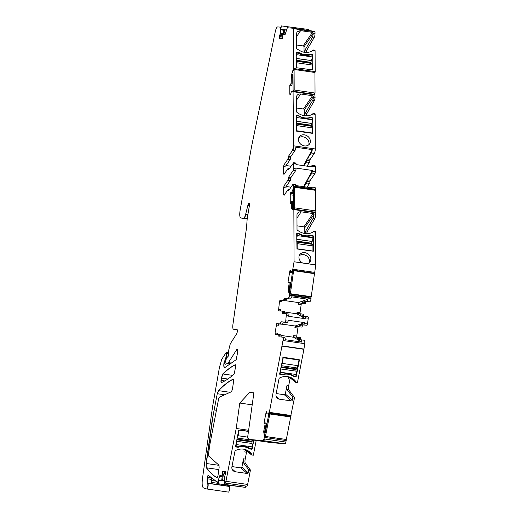 <?xml version="1.0" encoding="UTF-8"?>
<svg xmlns="http://www.w3.org/2000/svg" width="518" height="518" viewBox="0 0 518 518"><rect width="100%" height="100%" fill="white"/><g stroke="black" fill="none" stroke-linecap="round" stroke-linejoin="round"><path stroke-width="0.78" d="M299.145 359.609L283.1 357.284L279.655 373.899A0.447 0.421 -48.4 0 0 279.992 374.391L279.662 374.093M299.443 359.874L296.251 376.301L295.882 375.971M295.448 376.405L295.746 376.67A0.447 0.421 131.6 0 0 296.251 376.301M295.746 376.67L293.829 376.392L292.787 375.466M291.951 375.019L293.246 376.178A1.56 1.483 131.6 0 0 293.829 376.392M293.246 376.178A13.85 13.125 131.6 0 0 282.543 374.624A1.56 1.483 131.6 0 1 281.909 374.669L279.992 374.391M292.275 400.168L285.327 393.991A0.894 0.848 131.6 0 1 284.304 394.729L291.252 400.906A0.894 0.848 131.6 0 0 292.275 400.168L292.709 397.928L294.412 398.18L290.702 416.187L269.25 413.06M291.252 400.906L279.442 399.197L276.088 396.212M303.904 349.313L282.414 346.199A1.34 0.363 98.2 0 0 282.452 345.946L303.949 349.061A1.34 0.363 98.2 0 1 303.904 349.313L297.455 382.517L295.797 382.031A0.894 0.848 131.6 0 0 295.649 381.365A13.403 12.704 131.6 0 0 293.991 379.552A13.403 12.704 131.6 0 0 279.532 378.036A0.894 0.848 131.6 0 0 279.053 378.684L276.023 394.256A4.468 4.235 131.6 0 0 279.442 399.197M289.536 292.761L288.992 293.104L289.342 295.396C289.005 297.41 288.545 298.485 287.969 298.633L284.414 298.329L283.391 300.479L280.011 300.187L279.461 301.482L278.522 310.806L281.902 311.098L282.304 313.371L286.402 313.72L285.768 320.83L285.217 322.125L281.125 321.775L280.102 323.925L276.716 323.633L275.052 332.893L275.226 334.246L278.613 334.537L279.008 336.81L282.575 337.121C283.081 337.36 283.229 338.494 282.996 340.514L269.334 412.347L268.758 412.859M285.327 393.991L286.978 385.476A3.574 0.965 -81.8 0 0 287.089 389.614L292.456 396.788L294.159 397.041L288.791 389.86L287.089 389.614M292.709 397.928A2.681 0.725 -81.8 0 0 292.456 396.788M284.304 394.729L276.159 393.55M295.707 382.297L297.293 382.53A1.34 0.363 -81.8 0 0 297.345 382.556L295.642 382.303A1.34 0.363 -81.8 0 1 295.59 382.284L289.212 377.136A2.234 0.602 -81.8 0 0 289.122 377.091A2.234 0.602 -81.8 0 0 288.273 378.833L288.662 376.806M290.281 377.998A2.234 0.602 -81.8 0 0 289.976 379.079L288.273 378.833M286.978 385.476L288.681 385.722L289.976 379.079M288.681 385.722A3.574 0.965 -81.8 0 0 288.791 389.86M294.412 398.18A2.681 0.725 -81.8 0 0 294.159 397.041M286.13 439.504L286.176 440.559L264.679 437.445L264.633 436.389L286.059 439.445M286.176 440.559L285.878 442.074A2.234 0.602 98.2 0 1 285.036 443.809L271.167 442.618A2.234 0.602 98.2 0 1 271.16 442.618A2.234 0.602 98.2 0 1 271.154 442.612M256.196 440.449L253.328 455.212L251.625 454.966A1.34 0.363 -81.8 0 0 251.625 454.966L246.529 450.006M268.907 413.591L267.1 414.031L266.789 411.603L265.948 413.105L264.063 422.798L266.233 423.038L266.142 423.905L265.177 423.789L263.694 431.436L264.465 437.412L263.325 440.663L249.462 439.471L247.546 437.963L253.885 392.845L249.611 392.482L239.776 403.049L236.202 428.483L225.939 481.3L247.643 484.44L250.388 470.331A2.681 0.725 98.2 0 0 250.181 469.716L245.305 463.196A3.574 0.965 98.2 0 1 245.202 459.065L246.536 452.188A2.234 0.602 98.2 0 1 246.846 451.107M247.643 484.44A2.234 0.602 98.2 0 1 246.801 486.182L224.572 482.99L224.54 476.981L225.537 473.581L225.298 471.412L222.598 471.179L221.944 475.828L219.813 475.641L217.592 482.394L208.301 475.304M208.385 475.343C207.977 475.239 207.64 475.945 207.375 477.46L207.194 478.768C206.922 481.002 207.025 482.465 207.524 483.158L207.647 483.294C208.165 485.631 207.841 487.516 206.676 488.953L228.386 492.1A2.901 0.783 98.2 0 0 229.519 489.614A2.901 0.783 98.2 0 0 229.357 486.441L229.228 486.305A4.468 1.204 98.2 0 1 229.183 486.247L227.467 485.146M296.425 36.804L300.641 30.633L296.976 32.058L296.413 33.948L296.471 48.2L296.82 48.886L301.593 51.599C305.238 52.83 308.605 52.713 311.694 51.23L312.801 50.589L315.093 50.919L315.184 71.639L293.473 68.499L293.518 28.665L293.175 28.244L314.879 31.391L315.002 31.773M304.293 52.279L305.031 50.039L312.574 37.05L313.306 33.599L315.009 33.851A2.681 0.725 98.2 0 1 315.009 33.903A2.681 0.725 98.2 0 1 314.277 37.296L306.734 50.285A3.574 0.965 98.2 0 0 306.015 52.435M313.163 49.974L314.866 50.22A1.34 0.363 98.2 0 1 315.08 50.919M293.861 69.8L293.408 69.736L293.674 68.551L315.184 71.639L314.95 72.76M314.789 94.503L315.074 97.267A2.681 0.725 98.2 0 1 314.342 100.719L306.999 113.358A3.574 0.965 98.2 0 0 306.216 115.825M312.529 114.18L313.034 113.461A1.34 0.363 98.2 0 1 313.228 113.332L314.931 113.578A1.34 0.363 98.2 0 1 315.145 114.31L315.287 148.964A3.348 0.906 98.2 0 1 314.284 153.419L310.276 159.291A1.34 0.363 98.2 0 0 309.881 160.871A1.34 0.363 98.2 0 1 309.479 162.445L306.947 166.155M311.137 166.764L311.972 165.54A1.34 0.363 98.2 0 1 312.166 165.397L315.145 165.831A1.34 0.363 98.2 0 1 315.358 166.563L315.384 171.704A1.34 0.363 98.2 0 1 314.983 173.485L312.004 173.051L312.399 170.454L303.567 186.681M306.986 187.179L309.57 183.398A1.34 0.363 98.2 0 0 309.965 181.824A1.34 0.363 98.2 0 1 310.36 180.251L314.983 173.485M295.059 185.017L296.024 185.593L312.412 187.963L311.447 187.386L311.94 187.037L314.918 187.471A3.348 0.906 98.2 0 1 315.456 189.297L315.41 190.313M315.281 212.335L315.566 215.099A2.681 0.725 98.2 0 1 314.834 218.551L307.491 231.19A3.574 0.965 98.2 0 0 306.708 233.657M313.021 232.012L313.526 231.293A1.34 0.363 98.2 0 1 313.72 231.164L315.423 231.41A1.34 0.363 98.2 0 1 315.637 232.142L315.773 264.925L307.116 263.668A6.255 5.271 34.3 0 0 307.776 263.481A6.255 5.271 34.3 0 0 310.062 261.732A6.255 5.271 34.3 0 0 309.265 255.096A6.255 5.271 34.3 0 0 300.498 253.82A6.255 5.271 34.3 0 0 299.734 254.681A6.255 5.271 34.3 0 0 302.719 263.034L294.062 261.778L292.651 270.105L290.928 272.306L290.274 270.351L289.873 270.772L288.027 282.187L289.29 282.297L288.189 290.119L288.992 293.104M314.724 272.39L314.361 273.251L292.864 270.137L293.227 269.276L314.724 272.39L315.773 264.925M314.361 273.251L313.927 273.601M310.781 297.105L310.677 296.626M289.517 294.023L311.007 297.138L311.046 298.543A3.348 0.906 98.2 0 1 309.68 301.78L306.119 301.476A1.34 0.363 98.2 0 0 305.607 302.551A1.34 0.363 98.2 0 1 305.096 303.626L298.744 302.9L298.193 304.202L298.42 302.564L307.86 299.21A3.348 0.906 98.2 0 1 306.701 301.346L309.68 301.78M300.077 313.759A1.34 0.363 98.2 0 1 300.051 312.594L301.172 304.629A1.34 0.363 98.2 0 1 301.722 303.334M303.606 314.238L300.628 313.811L303.6 314.238A1.34 0.363 98.2 0 1 303.606 314.238A1.34 0.363 98.2 0 1 303.801 315.378L300.822 314.944L300.621 313.811L297.248 313.519L297.073 312.16L296.846 313.798L305.173 318.706L305.303 317.793L308.281 318.227A1.34 0.363 98.2 0 0 308.113 316.867A1.34 0.363 98.2 0 1 308.113 316.867L305.141 316.44A1.34 0.363 98.2 0 1 305.134 316.433A1.34 0.363 98.2 0 1 305.303 317.793M303.846 316.323A1.34 0.363 98.2 0 1 303.801 315.378M282.582 324.19L295.13 326.01L294.897 327.641L297.876 328.075A1.34 0.363 98.2 0 1 298.426 326.78L301.8 327.065A1.34 0.363 98.2 0 0 302.311 325.99A1.34 0.363 98.2 0 1 302.823 324.916L306.928 325.272A1.34 0.363 98.2 0 0 307.472 323.977L308.281 318.227M297.876 328.075L296.756 336.033A1.34 0.363 98.2 0 0 296.782 337.205M300.304 337.684L297.338 337.25A1.34 0.363 98.2 0 1 297.332 337.25L300.31 337.684A1.34 0.363 98.2 0 1 300.31 337.684A1.34 0.363 98.2 0 1 300.505 338.817A1.34 0.363 98.2 0 0 300.557 339.769M304.286 340.268L301.308 339.834L304.273 340.261A3.348 0.906 98.2 0 1 304.286 340.268A3.348 0.906 98.2 0 1 304.707 343.661L283.21 340.546A3.348 0.906 -81.8 0 0 282.789 337.153A3.348 0.906 -81.8 0 0 282.776 337.147L282.588 337.121M303.949 349.061L304.707 343.661M290.158 416.537L290.313 416.129M264.271 422.83L265.391 423.821M266.142 423.905L264.355 433.197L263.882 433.132A1.56 0.421 98.2 0 1 263.908 431.462L264.653 431.572M312.898 50.537L313.248 50.032M312.496 50.783L312.976 50.104M313.228 113.332A1.34 0.363 98.2 0 1 313.312 113.39L312.976 113.889M313.72 231.164A1.34 0.363 98.2 0 1 313.804 231.222L313.468 231.721M309.246 262.632A6.255 5.271 34.3 0 0 307.912 257.077A6.255 5.271 34.3 0 0 299.19 255.769M308.754 144.8A6.255 5.271 34.3 0 0 307.42 139.245A6.255 5.271 34.3 0 0 298.698 137.937M281.209 337.004A1.34 0.363 98.2 0 1 281.151 336.014A1.34 0.363 -81.8 0 0 280.957 334.881A1.34 0.363 -81.8 0 0 280.95 334.881L278.833 334.57M277.428 334.44A1.34 0.363 98.2 0 1 277.389 333.229L275.052 332.893M281.164 335.444L293.551 337.237L301.832 342.12L285.444 339.743L284.9 337.458L282.802 337.153L284.9 337.458M293.551 337.237L293.777 335.606L296.756 336.033M301.832 342.12L301.308 339.834M293.777 335.606A1.34 0.363 98.2 0 0 293.946 336.959A1.34 0.363 98.2 0 0 293.952 336.959L297.326 337.25A1.34 0.363 98.2 0 1 297.526 338.39L297.727 339.523L301.288 339.834M279.06 323.97L276.929 323.666A1.34 0.363 98.2 0 0 276.379 324.961L278.509 325.265A1.34 0.363 98.2 0 1 279.06 323.97L282.439 324.262A1.34 0.363 -81.8 0 0 282.951 323.187A1.34 0.363 98.2 0 1 283.463 322.112L287.561 322.468A1.34 0.363 -81.8 0 0 288.105 321.166L288.235 320.253L304.623 322.63L295.13 326.01M294.897 327.641A1.34 0.363 98.2 0 1 295.448 326.346L301.8 327.065M306.928 325.272L299.844 324.488L299.333 325.563A1.34 0.363 98.2 0 1 298.821 326.638M303.949 324.838L304.623 322.63M286.402 313.72L286.616 313.753A1.34 0.363 98.2 0 1 286.616 313.753L288.74 314.063A1.34 0.363 98.2 0 1 288.746 314.063A1.34 0.363 98.2 0 1 288.914 315.417L288.785 316.33L305.173 318.706M281.902 311.098L282.122 311.13A1.34 0.363 98.2 0 1 282.122 311.13L284.246 311.435A1.34 0.363 98.2 0 1 284.447 312.574A1.34 0.363 -81.8 0 0 284.505 313.558M300.822 314.944A1.34 0.363 98.2 0 0 301.016 316.084A1.34 0.363 98.2 0 1 301.016 316.084L308.113 316.867M305.096 303.626L298.744 302.9M302.111 303.192L302.622 302.117A1.34 0.363 98.2 0 1 303.134 301.042L306.701 301.346M298.42 302.564L285.871 300.744M286.758 298.672L284.628 298.362A1.34 0.363 -81.8 0 0 284.117 299.436L286.247 299.747A1.34 0.363 98.2 0 1 286.758 298.672L290.313 298.977A3.348 0.906 98.2 0 0 291.472 296.833L307.86 299.21M278.684 310.819A1.34 0.363 -81.8 0 1 278.554 309.479L280.685 309.783A1.34 0.363 -81.8 0 0 280.724 310.994M284.46 312.004L296.846 313.798M286.247 299.747A1.34 0.363 98.2 0 1 285.735 300.822L282.355 300.531A1.34 0.363 -81.8 0 0 281.805 301.826L279.461 301.482M289.148 290.255L288.96 291.712L288.487 291.647A1.56 0.421 98.2 0 1 288.403 290.151L289.148 290.255L290.255 282.407L289.29 282.297M307.116 263.668L302.719 263.034M296.963 218.026L301.191 211.83A4.468 3.768 34.3 0 0 297.52 213.267A4.468 3.768 34.3 0 0 296.956 215.171L297.015 229.416A0.894 0.751 34.3 0 0 297.364 230.102A13.403 11.299 -145.7 0 0 302.13 232.815A13.403 11.299 -145.7 0 0 313.338 231.805L313.649 231.598M301.191 211.83L313.008 213.539A0.894 0.751 -145.7 0 1 313.863 214.458L304.778 227.758L304.804 233.495M296.995 225.842L303.924 226.845A0.894 0.751 -145.7 0 1 304.778 227.758M304.985 233.521A3.574 0.965 98.2 0 1 305.788 230.944L307.491 231.19M313.863 214.458L313.863 214.853A2.681 0.725 98.2 0 1 313.131 218.305L305.788 230.944M310.968 235.379A1.56 1.321 -145.7 0 0 310.366 235.412A13.85 11.674 -145.7 0 1 299.657 233.858A1.56 1.321 -145.7 0 0 299.054 233.65L297.138 233.372A0.447 0.376 34.3 0 0 296.71 233.709L296.989 248.964L313.345 251.23L313.312 236.111A0.447 0.376 -145.7 0 0 312.885 235.651L310.968 235.379L310.625 235.878M293.505 189.361L293.013 189.29L291.692 192.547L290.831 192.113L290.235 194.755L290.274 203.619L291.699 201.534L292.657 201.651L292.741 209.466M311.176 187.788L311.447 187.386M286.409 186.156L284.278 185.845A1.34 0.363 98.2 0 0 283.877 187.626L286.007 187.937A1.34 0.363 98.2 0 1 286.409 186.156L290.209 180.581A1.34 0.363 -81.8 0 0 290.611 179.001A1.34 0.363 98.2 0 1 291.006 177.428L295.616 170.681A1.34 0.363 -81.8 0 0 296.018 168.894L296.011 168.078L312.399 170.454M286.24 186.506L290.999 187.199M304.008 186.745L306.591 182.971L309.57 183.398M312.004 173.051L307.381 179.817L306.986 181.391A1.34 0.363 98.2 0 1 306.591 182.971M293.538 162.762A1.34 0.363 98.2 0 1 293.654 162.717L295.778 163.028A1.34 0.363 98.2 0 1 295.992 163.759L295.998 164.575L312.386 166.945L312.38 166.129L315.358 166.563M312.166 165.397A1.34 0.363 98.2 0 1 312.38 166.129M309.479 162.445L306.501 162.011L303.969 165.728M306.501 162.011L306.896 160.438A1.34 0.363 98.2 0 1 307.297 158.864L311.305 152.991L314.284 153.419M303.516 165.663L312.257 149.605A3.348 0.906 98.2 0 1 311.305 152.991M290.909 166.239L286.15 165.553M290.915 156.468L288.791 156.164A1.34 0.363 -81.8 0 0 288.39 157.737L290.52 158.048A1.34 0.363 98.2 0 1 290.915 156.468L294.917 150.615A3.348 0.906 98.2 0 0 295.869 147.229L312.257 149.605M290.52 158.048A1.34 0.363 98.2 0 1 290.125 159.622L286.318 165.197A1.34 0.363 -81.8 0 0 285.917 166.977L283.579 166.641L283.605 173.757L284.019 174.346L287.82 168.771L288.636 169.574L293.654 162.717A1.34 0.363 98.2 0 1 293.868 163.448L295.992 163.759M313.157 113.766L312.846 113.973A13.403 11.299 -145.7 0 1 301.638 114.983A13.403 11.299 -145.7 0 1 296.866 112.27A0.894 0.751 34.3 0 1 296.523 111.584L296.458 97.339A4.468 3.768 34.3 0 1 297.028 95.435A4.468 3.768 34.3 0 1 300.699 93.998L312.509 95.707A0.894 0.751 -145.7 0 1 313.364 96.626L304.286 109.926L304.312 115.663M296.503 108.003L303.431 109.007A0.894 0.751 -145.7 0 1 304.286 109.926M304.493 115.689A3.574 0.965 98.2 0 1 305.296 113.112L306.999 113.358M313.364 96.626L313.371 97.021A2.681 0.725 98.2 0 1 312.639 100.473L305.296 113.112M307.284 145.649A6.255 5.271 34.3 0 0 309.57 143.9A6.255 5.271 34.3 0 0 308.773 137.264A6.255 5.271 34.3 0 0 300.006 135.988A6.255 5.271 34.3 0 0 299.236 136.849A6.255 5.271 34.3 0 0 300.149 143.622A6.255 5.271 34.3 0 0 307.284 145.649M312.82 118.279A0.447 0.376 -145.7 0 0 312.393 117.819L310.476 117.547A1.56 1.321 -145.7 0 0 309.874 117.573A13.85 11.674 -145.7 0 1 299.164 116.026A1.56 1.321 -145.7 0 0 298.556 115.818L296.646 115.54A0.447 0.376 34.3 0 0 296.218 115.877L296.497 131.125L312.853 133.398L312.82 118.279L312.399 118.9M291.414 83.042L289.989 85.127L291.938 85.47L292.158 83.178L291.414 83.042L289.782 85.094L289.815 93.965L289.957 94.742L290.43 94.839L291.271 91.919L292.508 91.051L292.877 91.654L292.547 91.058M292.158 83.178L292.178 74.32L291.712 74.255A1.56 0.421 -81.8 0 0 291.388 76.049L291.2 83.016M300.641 30.633L312.451 32.343L313.306 33.599M303.166 45.94L312.25 32.64L313.105 33.553L304.021 46.853A0.894 0.751 34.3 0 0 303.166 45.94L296.458 44.969M304.021 46.853L304.047 52.24M296.147 52.525L296.568 52.195L299.087 52.681C302.667 54.597 306.235 55.115 309.796 54.228L312.315 54.474L312.743 54.934L312.807 69.956L312.775 54.895L312.348 54.435L309.829 54.189C306.261 55.076 302.693 54.558 299.119 52.642L296.594 52.156L296.173 52.486L296.451 67.741L312.82 69.936L312.762 54.914L312.335 54.455L309.809 54.209C306.248 55.096 302.68 54.578 299.1 52.661L296.581 52.176L296.16 52.506M222.908 475.964L222.157 475.854L222.811 471.212L224.773 471.497L222.908 475.964L220.772 475.783L219.943 476.78L219.477 476.709A1.56 0.421 98.2 0 1 220.027 475.673L220.772 475.783M211.655 477.939L207.375 477.46M229.183 486.247L211.732 483.721C211.279 482.97 211.182 481.526 211.448 479.383L211.635 478.075M265.365 436.376L264.471 436.247L264.692 435.269M246.536 452.188L244.833 451.942A2.234 0.602 -81.8 0 1 245.687 450.2A2.234 0.602 -81.8 0 1 245.778 450.246L251.612 454.959M231.967 466.589L240.864 467.877L241.88 467.139L243.499 458.812A3.574 0.965 -81.8 0 0 243.602 462.95L248.478 469.463A2.681 0.725 -81.8 0 1 248.685 470.085L250.388 470.331M244.833 451.942L245.299 449.559M221.717 480.16L218.622 480.031L221.672 480.471M247.19 218.907L240.617 217.955C239.659 216.945 239.491 214.4 240.112 210.314L251.411 147.332L275.233 31.863C275.945 28.697 276.774 27.046 277.706 26.91L280.361 27.143L280.393 33.152L279.396 36.551L279.636 38.72L282.336 38.954L282.99 34.305L285.12 34.492L287.341 27.745L293.169 28.244L293.292 28.652L293.46 68.518L291.174 76.023M280.491 29.617L283.709 30.387M293.013 71.529L292.521 71.458M293.589 208.961L293.039 208.89L293.848 209.583L294.062 261.778M292.107 270.92L292.592 270.992M289.297 293.991L289.478 293.175M279.798 38.733A1.56 0.421 98.2 0 1 279.616 38.267L279.636 38.72M206.436 488.934L203.425 487.865C202.169 486.946 201.832 483.941 202.428 478.846L212.529 406.973L219.438 367.411L221.801 359.194L225.822 353.062L226.431 352.557L226.69 353.373L226.515 355.97L223.938 363.183C223.614 366.226 223.88 367.722 224.728 367.663L236.176 359.686L237.632 352.395C237.859 349.728 237.561 348.795 236.745 349.605L228.432 362.626L227.648 363.403L225.006 364.387L224.857 363.487L226.774 357.414L227.778 357.025L228.36 355.387L228.826 349.708L230.283 343.803L236.745 333.663C237.484 331.779 237.574 330.393 237.03 329.513L233.476 329.208C232.783 328.885 232.588 327.376 232.893 324.682L246.562 227.46L247.17 219.023L249.553 204.675L249.411 203.548L248.53 203.47L248.07 204.552L245.655 214.297C244.956 216.867 244.205 218.188 243.408 218.246L240.617 217.955M237.238 349.229L236.745 349.605L237.6 349.728M218.596 480.944L218.408 479.998M225.531 471.892L225.298 471.412M224.657 480.549L224.378 480.205M225.939 481.3L225.09 483.035L224.579 482.99L246.283 486.137M239.776 403.049L252.201 404.849M249.611 392.482L253.852 393.091M264.212 434.719L264.206 435.198M264.063 422.798L265.177 423.789M266.789 411.603L266.44 411.81L266.951 411.888M268.797 412.878L268.421 413.519M269.334 412.347L268.952 413.021M290.507 270.83L290.274 270.351M290.721 272.293L292.379 272.533L290.689 272.222M293.356 209.499L293.305 209.149L293.848 209.583L315.553 212.723M291.699 201.534L291.725 208.527L292.061 209.363L293 208.883L293.369 209.486M291.097 192.074A1.56 0.421 98.2 0 1 291.213 191.945L290.883 192.042L291.323 192.107M293.24 162.827L293.654 163.416L293.272 170.338L288.662 177.091L287.872 180.238L284.065 185.813L283.663 187.594L283.696 194.716L284.104 195.305L287.911 189.73L288.72 190.533L292.722 184.673C293.337 183.948 293.68 184.44 293.745 186.15L293.013 189.29M292.722 184.673L293.428 184.356A3.348 0.906 -81.8 0 0 293.317 184.363M287.911 189.73L288.72 190.533M287.82 168.771L288.636 169.574M315.061 94.891L293.35 91.751L293.078 91.356L293.576 145.823L292.573 150.278L288.578 156.132L287.781 159.285L283.981 164.86L283.579 166.641M293.169 28.244L293.292 28.652M232.64 375.382L222.967 373.983A277.59 75 -81.8 0 1 235.399 364.75L235.185 364.717C231.112 366.77 226.975 369.846 222.753 373.951L221.018 380.4C220.856 381.902 220.985 382.653 221.406 382.647C225.576 380.814 229.824 377.952 234.155 374.061L235.586 366.958C235.742 365.436 235.612 364.685 235.185 364.717L235.301 364.698M217.133 477.829L217.987 475.673L219.146 467.411L218.965 465.203L208.741 456.105L208.553 453.891L209.919 444.179L218.609 398.873L219.36 397.151L231.047 391.899C231.753 391.414 232.297 389.989 232.679 387.619L233.566 381.332C233.722 379.811 233.592 379.059 233.165 379.092C228.36 381.513 223.465 385.36 218.466 390.63L217.262 393.725L212.244 419.845L206.112 463.468L206.384 467.786C209.693 472.306 213.228 475.647 217.003 477.81L217.068 477.829M233.281 379.072L233.378 379.124A277.59 75 98.2 0 0 218.68 390.663L230.121 392.32M240.864 467.877L247.151 473.471A0.894 0.848 131.6 0 0 248.174 472.727L248.685 470.085M247.151 473.471L235.34 471.762A4.468 4.235 -48.4 0 1 231.922 466.822L234.952 451.249A0.894 0.848 -48.4 0 1 235.431 450.602A13.403 12.704 131.6 0 1 249.89 452.117A13.403 12.704 131.6 0 1 251.547 453.93A0.894 0.848 -48.4 0 1 251.696 454.597M236.202 428.483L248.627 430.283M247.306 447.105L249.145 448.737A13.85 13.125 131.6 0 0 238.442 447.189A1.56 1.483 131.6 0 1 237.807 447.228L235.891 446.956L235.554 446.458L238.746 430.037L248.491 431.229M253.852 440.106L252.149 448.866A0.447 0.421 131.6 0 1 251.644 449.235L249.728 448.957A1.56 1.483 131.6 0 1 249.145 448.737M296.717 234.389L297.138 233.767L299.054 234.045A13.85 11.674 34.3 0 0 310.968 235.774L312.885 236.053L312.891 237.827A2.901 0.783 98.2 0 1 312.153 241.472L296.736 239.348M312.891 237.827L297.144 235.548L297.138 233.767M311.784 244.243A1.34 0.363 98.2 0 1 311.758 243.874L311.758 243.253A1.34 0.363 98.2 0 1 312.101 241.576M297.177 243.641A2.901 0.783 98.2 0 0 296.749 242.068L312.464 244.341A2.901 0.783 98.2 0 1 312.93 245.927L312.95 251.075L297.202 248.795L297.177 243.641L312.93 245.927M297.144 235.548A2.901 0.783 98.2 0 1 296.73 238.364M296.218 116.356L296.646 115.741L298.562 116.013A13.85 11.674 34.3 0 0 310.476 117.741L312.393 118.02L312.399 119.8A2.901 0.783 98.2 0 1 311.661 123.439L296.244 121.316M312.399 119.8L296.652 117.515L296.646 115.741M311.292 126.217A1.34 0.363 98.2 0 1 311.266 125.842L311.266 125.227A1.34 0.363 98.2 0 1 311.609 123.543M296.684 125.615A2.901 0.783 98.2 0 0 296.251 124.035L311.972 126.314A2.901 0.783 98.2 0 1 312.432 127.894L312.458 133.048L296.704 130.763L296.684 125.615L312.432 127.894M312.212 133.404L312.458 133.048M296.464 131.119L296.704 130.763M296.652 117.515A2.901 0.783 98.2 0 1 296.238 120.331M236.357 444.573L252.104 446.859L251.729 448.802L249.812 448.523A13.85 13.125 131.6 0 0 237.891 446.801L235.975 446.522L236.357 444.573A2.901 0.783 -81.8 0 0 236.467 441.75M235.606 446.192L235.975 446.522M237.218 437.891A2.901 0.783 -81.8 0 0 238.073 435.729L239.167 430.095L248.459 431.442M237.192 438.014L252.693 440.261A2.901 0.783 -81.8 0 0 252.719 440.268A2.901 0.783 -81.8 0 0 253.114 440.002M252.603 440.248A1.34 0.363 -81.8 0 0 252.124 441.291L251.994 441.971A1.34 0.363 -81.8 0 0 252.02 443.492L236.551 441.31M252.104 446.859A2.901 0.783 -81.8 0 0 252.052 443.557M280.413 372.228L296.166 374.508L295.784 376.456L293.868 376.178A13.85 13.125 131.6 0 0 281.954 374.449L280.037 374.171L280.413 372.228A2.901 0.783 -81.8 0 0 280.529 369.405M279.662 373.841L280.037 374.171M281.274 365.54A2.901 0.783 -81.8 0 0 282.135 363.377L283.229 357.75L298.977 360.029L297.882 365.663L282.135 363.377M282.86 357.42L283.229 357.75M298.381 359.498L298.977 360.029M296.775 367.916L281.255 365.669L296.756 367.916A2.901 0.783 -81.8 0 0 296.775 367.916A2.901 0.783 -81.8 0 0 297.882 365.663M296.659 367.903A1.34 0.363 -81.8 0 0 296.186 368.945L296.056 369.619A1.34 0.363 -81.8 0 0 296.076 371.147L280.614 368.958M296.166 374.508A2.901 0.783 -81.8 0 0 296.115 371.205M296.173 53.166L298.297 53.147A13.85 11.674 34.3 0 0 310.217 54.869L312.127 55.148L312.14 56.928A2.901 0.783 98.2 0 1 311.396 60.574L296.199 58.482M312.14 56.928L296.387 54.649L296.38 52.868M311.033 63.345A1.34 0.363 98.2 0 1 311.001 62.976L311.001 62.354A1.34 0.363 98.2 0 1 311.344 60.671M296.205 61.195L311.706 63.442A2.901 0.783 98.2 0 1 312.173 65.028L312.192 70.021M296.445 67.741L296.419 62.743L312.173 65.028M296.212 61.396A2.901 0.783 98.2 0 1 296.419 62.743M296.387 54.649A2.901 0.783 98.2 0 1 296.186 56.598M315.009 33.851L313.319 33.579L312.464 32.323L300.654 30.614L296.982 32.045L300.654 30.614M293.518 28.665L315.015 31.779L315.022 33.825M300.628 30.653L312.438 32.362L313.319 33.579M293.473 68.499L293.305 28.632M296.568 52.195L296.173 52.486A0.447 0.376 34.3 0 1 296.38 52.473L296.581 52.176M289.42 293.576L311.24 296.678L314.471 273.679L293.615 270.655L292.651 270.571L289.42 293.576L311.24 296.678M290.384 293.654L293.615 270.655M245.506 486.026L245.312 487.367L218.195 483.806L218.693 480.264L224.572 480.769M224.644 483.003L224.456 484.343L218.195 483.806M245.312 487.367L224.456 484.343M221.665 480.523L222.313 475.912M222.513 480.594L223.29 475.051M223.802 473.815L225.447 474.054M293.097 91.33L293.007 71.05L294.094 69.464L294.179 90.022L315.035 93.046L314.18 94.302M294.094 69.464L314.95 72.481L315.035 93.046M293.324 91.278L294.179 90.022M293.589 209.162L293.505 188.882L294.587 187.296L294.671 207.854L315.533 210.878L314.672 212.134M294.587 187.296L315.443 190.313L315.533 210.878M293.816 209.11L294.671 207.854M284 34.395L284.635 29.895L286.48 30.167M286.7 29.94L280.834 29.435L281.332 25.9L308.45 29.461L308.314 30.439M283.786 29.869L280.834 29.435M284.635 29.895L283.793 29.824L283.158 34.324M287.406 27.745L287.594 26.437M265.462 436.46L264.607 435.703L268.978 413.228L269.826 413.986L265.462 436.46L286.318 439.484L290.682 417.009L269.826 413.986M290.682 417.009L289.834 416.252L268.978 413.228M269.548 412.373L291.045 415.488M292.003 378.121L295.649 381.365M295.797 382.031L290.63 377.441M267.048 413.267L266.155 413.137A1.56 0.421 98.2 0 1 266.472 412.166L267.003 412.237M264.556 432.057L265.294 432.167M264.426 434.751L264.782 434.803M265.093 433.21L264.368 433.1L265.086 433.229M264.387 432.97L265.119 433.074L264.394 432.964M249.423 205.607L248.141 205.419L248.012 204.973M249.482 205.18L248.226 204.999M247.203 218.797L243.622 218.279A6.702 1.813 -81.8 0 0 245.862 214.329L245.655 214.297M247.805 214.607L245.862 214.329M300.434 30.931A4.468 3.768 34.3 0 0 296.879 32.207M309.162 55.161L309.609 54.507A13.85 11.674 -145.7 0 1 298.899 52.959A1.56 1.321 -145.7 0 0 298.297 52.752L298.051 53.108M299.1 52.661L298.633 53.348M309.809 54.209L309.609 54.507A1.56 1.321 -145.7 0 1 310.211 54.474L309.868 54.979M312.134 55.827L312.555 55.212A0.447 0.376 -145.7 0 0 312.127 54.753L311.881 55.115M279.176 336.829A1.34 0.363 98.2 0 1 279.021 335.709L281.151 336.014M278.807 335.677L279.021 335.709A1.34 0.363 -81.8 0 0 278.826 334.57A1.34 0.363 -81.8 0 0 278.82 334.57L280.957 334.881M275.388 334.265A1.34 0.363 98.2 0 1 275.265 332.919M282.439 324.262L280.309 323.957A1.34 0.363 -81.8 0 0 280.821 322.882A1.34 0.363 98.2 0 1 281.332 321.808L283.463 322.112M282.951 323.187L280.614 322.85M287.561 322.468L285.431 322.157A1.34 0.363 -81.8 0 0 285.975 320.862L285.768 320.83M288.105 321.166L285.975 320.862M286.409 313.72L286.609 313.753A1.34 0.363 98.2 0 1 286.784 315.112L288.914 315.417M284.447 312.574L282.316 312.263A1.34 0.363 -81.8 0 0 282.472 313.384M281.915 311.098L282.116 311.13A1.34 0.363 98.2 0 1 282.316 312.263L282.103 312.231M282.355 300.531L280.225 300.22A1.34 0.363 -81.8 0 0 279.675 301.515M283.903 299.404L284.117 299.436A1.34 0.363 98.2 0 1 283.605 300.511L285.735 300.822M311.046 298.543L289.556 295.428A3.348 0.906 98.2 0 1 288.183 298.666L290.313 298.977M292.353 272.695L289.633 272.3A1.56 0.421 98.2 0 1 289.912 271.218L290.572 271.309M290.365 270.396A1.56 0.421 98.2 0 0 290.086 270.804L290.514 270.869M290.948 272.3L292.379 272.507M313.008 213.539L303.924 226.845M312.885 235.651L312.639 236.014M313.312 236.111L312.891 236.732M296.71 233.994L297.138 233.372M299.054 233.65L298.808 234.013M299.657 233.858L299.391 234.246M310.366 235.412L309.919 236.066M292.094 209.35A1.56 0.421 98.2 0 1 291.938 208.56L292.683 208.67M293.531 195.228L290.449 194.787A1.56 0.421 98.2 0 1 290.585 193.602L293.525 194.03M293.525 193.447L290.715 193.039A1.56 0.421 98.2 0 1 291.045 192.139L291.381 192.191M291.899 192.579L293.518 192.845M293.518 192.398L292.133 192.243L293.518 192.443M288.636 190.63A1.34 0.363 98.2 0 1 288.526 190.164L288.934 190.223M288.319 190.132L288.526 190.164A1.34 0.363 -81.8 0 0 288.319 189.62A1.34 0.363 -81.8 0 0 288.209 189.666M284.026 195.403A1.34 0.363 98.2 0 1 283.909 194.742L284.434 194.82M290.209 180.581L288.086 180.27A1.34 0.363 -81.8 0 0 288.481 178.697A1.34 0.363 98.2 0 1 288.876 177.117L291.006 177.428M290.611 179.001L288.267 178.665M295.616 170.681L293.486 170.37A1.34 0.363 -81.8 0 0 293.887 168.59L293.674 168.557M296.018 168.894L293.887 168.59M288.843 169.263L288.442 169.205A1.34 0.363 -81.8 0 0 288.552 169.671M288.118 168.706A1.34 0.363 98.2 0 1 288.235 168.661A1.34 0.363 98.2 0 1 288.442 169.205L288.228 169.172M284.35 173.867L283.819 173.789A1.34 0.363 -81.8 0 0 283.935 174.443M286.318 165.197L284.188 164.886A1.34 0.363 -81.8 0 0 283.786 166.673M288.183 157.705L288.39 157.737A1.34 0.363 98.2 0 1 287.995 159.311L290.125 159.622M315.287 148.964L293.79 145.849A3.348 0.906 98.2 0 1 292.787 150.304L294.917 150.615M312.509 95.707L303.431 109.007M300.699 93.998L296.471 100.194M296.218 116.162L296.646 115.54M309.874 117.573L309.589 117.994M290.753 94.101L290.028 93.998A1.56 0.421 -81.8 0 0 290.171 94.768L289.957 94.742M292.133 76.159L291.388 76.049M285.878 442.074L264.381 438.96A2.234 0.602 98.2 0 1 263.539 440.695L285.036 443.809M249.676 439.504L271.167 442.618L249.663 439.504A2.234 0.602 98.2 0 1 249.657 439.497M245.202 459.065L243.499 458.812M245.305 463.196L243.602 462.95M250.181 469.716L248.478 469.463M224.715 471.633L225.505 471.749M224.527 472.086L225.576 472.241M224.352 472.5L225.608 472.681M223.912 473.562L225.505 473.789M223.847 473.711L225.472 473.944M221.497 475.841L222.306 475.964M220.577 475.867L222.287 476.12M220.059 476.566L222.183 476.877M220.02 476.631L222.17 476.942M218.505 481.604L217.806 482.42L218.376 482.504L217.489 482.394A2.234 0.602 98.2 0 1 217.469 482.394M208.398 475.356A2.234 0.602 -81.8 0 0 207.589 477.492M212.548 478.645L211.571 478.502M211.338 480.458L215.611 481.073M218.253 483.385L211.344 482.387M211.448 479.383L207.407 478.8A4.468 1.204 -81.8 0 0 207.731 483.19L207.524 483.158M229.228 486.305L207.731 483.19M228.386 492.1L206.889 488.986A2.901 0.783 -81.8 0 0 208.022 486.506A2.901 0.783 -81.8 0 0 207.86 483.326L207.647 483.294M229.357 486.441L207.86 483.326M228.477 353.632L226.897 353.405L226.729 352.557L228.535 352.823M226.664 357.796L225.822 357.673L226.761 357.452L226.236 357.368L226.515 355.97M228.231 356.216L226.729 356.002M225.511 361.292L224.566 361.156A2.234 0.602 -81.8 0 0 224.249 362.509L224.035 362.477M224.98 362.613L224.249 362.509M224.883 363.319L224.152 363.215A4.468 1.204 -81.8 0 0 224.611 367.702M237.341 349.268A3.127 0.842 -81.8 0 0 236.953 349.637M230.989 363.882L227.862 363.429A6.702 1.813 -81.8 0 0 228.645 362.658L228.432 362.626M231.993 363.144L228.645 362.658M233.65 329.234A4.468 1.204 -81.8 0 0 233.67 329.234L237.257 329.759L233.689 329.241M280.575 27.169L281.138 27.253L280.361 27.143L281.015 28.127M280.769 29.96L280.594 28.743L280.924 28.788M312.574 37.05L314.277 37.296M305.031 50.039L306.734 50.285M293.453 70.396L293 70.331L292.424 71.97M293.013 72.054L292.638 72.002M293.026 74.611L292.171 74.482M293.026 74.566L292.171 74.443M292.152 74.857L293.026 74.98M293.026 75L292.152 74.877L293.026 75.013M293.026 75.615L292.139 75.486M292.133 76.068L293.033 76.198M293.039 77.396L292.139 77.266M293.564 91.777L293.305 91.369M312.639 100.473L314.342 100.719M313.371 97.021L315.074 97.267M312.846 113.973L315.145 114.31M307.297 158.864L310.276 159.291M306.896 160.438L309.881 160.871M315.384 171.704L312.406 171.27M307.381 179.817L310.36 180.251M309.965 181.824L306.986 181.391M315.456 189.297L293.959 186.182A3.348 0.906 -81.8 0 0 293.428 184.356L295.551 184.667M315.456 189.795L293.965 186.681L293.693 187.866L294.153 187.93M293.505 189.886L293.13 189.834L293.492 188.163L293.946 188.228M293.259 208.922L293.589 208.968M293.797 209.201L294.056 209.609M313.131 218.305L314.834 218.551M313.863 214.853L315.566 215.099M313.338 231.805L315.637 232.142M292.534 271.419L292.178 271.367L292.683 270.124L314.18 273.239M289.679 291.757L288.966 291.66L289.672 291.77M311.007 297.138L289.51 294.023L289.62 294.93L311.117 298.044M303.134 301.042L306.119 301.476M302.622 302.117L305.607 302.551M301.172 304.629L298.193 304.202M300.051 312.594L297.073 312.16M307.472 323.977L304.493 323.543M299.844 324.488L302.823 324.916M302.311 325.99L299.333 325.563M298.426 326.78L295.448 326.346M297.526 338.39L300.505 338.817M279.616 38.267L282.375 38.669M282.433 38.254L279.558 37.84A1.56 0.421 98.2 0 1 279.591 36.733L282.588 37.166M282.608 37.011L279.61 36.577A1.56 0.421 98.2 0 1 279.888 35.496L282.763 35.91M282.983 34.369L280.452 34.169L282.957 34.531M290.702 416.187L269.036 413.034M268.836 413.947L268.479 413.895L268.868 412.943M227.875 379.021L221.341 378.075M222.753 373.951L222.967 373.983A4.468 1.204 -81.8 0 0 221.555 378.108M224.786 380.944L221.231 380.432A2.234 0.602 -81.8 0 0 221.51 382.692M218.466 390.63L218.68 390.663A4.468 1.204 98.2 0 0 217.476 393.751L224.618 394.787M219.069 465.345L206.326 463.5L212.458 419.871A44.671 12.069 98.2 0 1 214.161 409.952L216.394 410.275M212.244 419.845L214.471 420.163M206.112 463.468L206.326 463.5A4.468 1.204 98.2 0 0 206.598 467.819L218.842 469.593M206.384 467.786L206.598 467.819A276.962 74.832 -81.8 0 0 208.987 470.836A276.962 74.832 -81.8 0 0 217.171 477.816M280.393 33.152L283.255 33.638M280.601 33.184L283.262 33.573M242.683 218.188L247.196 218.842M248.53 203.47L248.284 204.578L249.54 204.765M248.744 203.503L249.495 203.606M226.146 481.326L225.304 483.067L246.801 486.182M248.174 472.727L241.88 467.139M235.34 471.762L231.986 468.777M247.902 450.686L251.547 453.93M237.807 447.228L237.212 446.697M237.969 446.775L238.442 447.189M248.005 447.422L249.728 448.957M251.644 449.235L251.049 448.705M251.78 448.53L252.149 448.866M296.736 239.238L312.153 241.472M296.743 241.077L311.758 243.253M311.758 243.874L296.743 241.699M296.244 121.206L311.661 123.439M296.251 123.051L311.266 125.227M311.266 125.842L296.251 123.666M236.564 441.252L252.02 443.492M251.994 441.971L236.849 439.776M236.985 439.096L252.124 441.291M247.662 437.114L238.073 435.729M280.62 368.907L296.076 371.147M296.056 369.619L280.911 367.424M281.041 366.75L296.186 368.945M296.199 58.372L311.396 60.574M296.205 60.211L311.001 62.354M311.001 62.976L296.205 60.833M286.616 313.753L288.746 314.063M282.122 311.13L284.246 311.435M290.935 272.319L292.379 272.533M289.251 189.756L288.105 189.588M288.021 168.635L289.167 168.797M217.482 482.394L218.376 482.523M218.253 483.372L211.344 482.368M293.389 28.276L314.879 31.391M314.918 94.406L293.207 91.259M293.706 209.097L315.41 212.238M252.719 440.268L237.192 438.021"/></g></svg>
